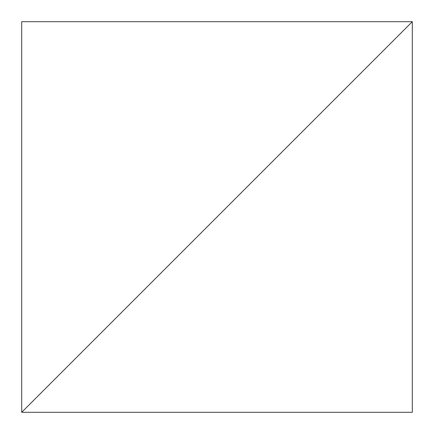 <?xml version="1.0" encoding="UTF-8"?>
<svg xmlns="http://www.w3.org/2000/svg" width="434" height="434" viewBox="0 0 434 434"><rect width="100%" height="100%" fill="white"/><g stroke="black" fill="none" stroke-linecap="round" stroke-linejoin="round"><path stroke-width="0.65" d="M412.3 21.7L21.7 412.3L412.3 412.3L412.3 21.7L21.7 412.3L21.7 21.7L412.3 21.7"/></g></svg>

